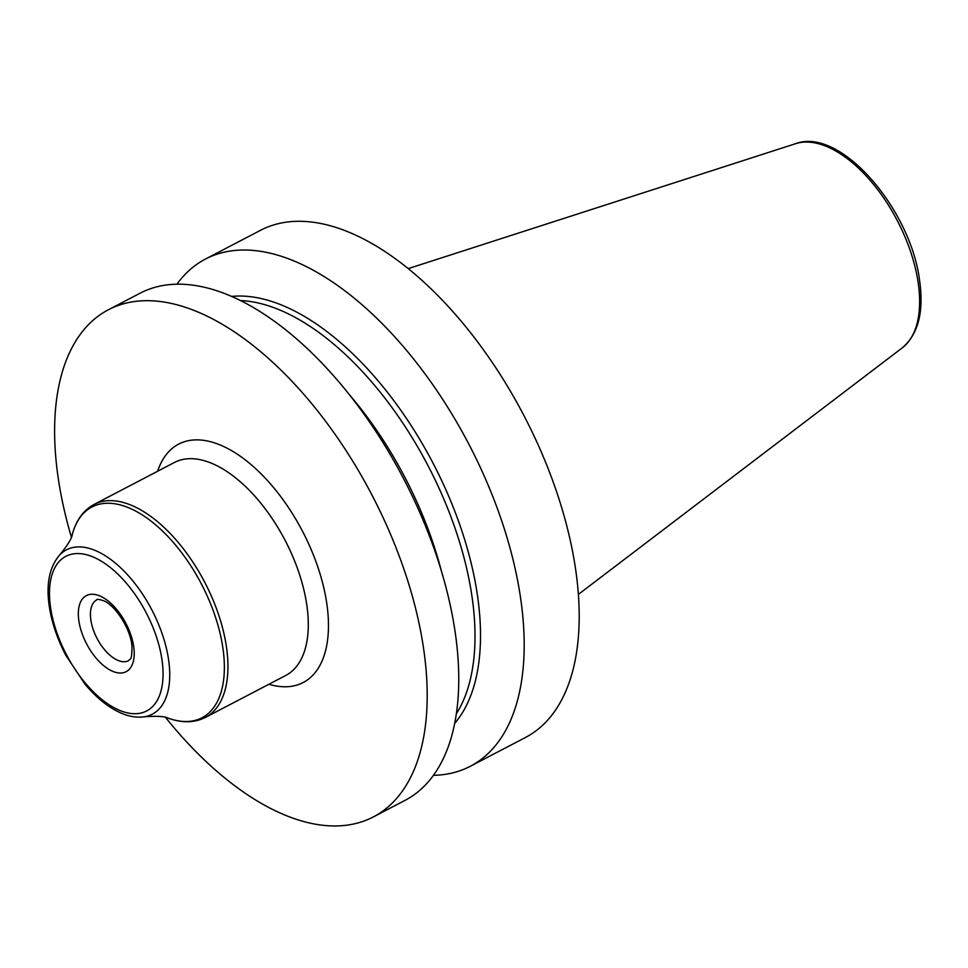 <?xml version="1.0" encoding="UTF-8"?>
<svg xmlns="http://www.w3.org/2000/svg" width="968" height="968" viewBox="0 0 968 968"><rect width="100%" height="100%" fill="white"/><g stroke="black" fill="none" stroke-linecap="round" stroke-linejoin="round"><path stroke-width="1.45" d="M433.434 775.32A286.104 147.777 -117.6 0 0 470.339 766.269L525.358 737.543A286.104 147.777 62.4 0 0 575.633 569.462A286.104 147.777 -117.6 0 0 446.55 304.642A286.104 147.777 -117.6 0 0 260.465 230.336L205.446 259.061A286.104 147.777 -117.6 0 0 176.938 284.181M470.339 766.269A286.104 147.777 -117.6 0 0 520.615 598.2A286.104 147.777 -117.6 0 0 391.532 333.367A286.104 147.777 -117.6 0 0 205.446 259.061M165.516 717.373A286.104 147.777 -117.6 0 0 373.346 816.919A286.104 147.777 -117.6 0 0 423.633 648.85A286.104 147.777 -117.6 0 0 294.538 384.03A286.104 147.777 -117.6 0 0 108.464 309.724A286.104 147.777 -117.6 0 0 58.177 477.793A286.104 147.777 -117.6 0 0 71.402 537.167M373.346 816.919L404.914 800.439A286.104 147.777 -117.6 0 0 455.19 632.37A286.104 147.777 -117.6 0 0 326.107 367.537A286.104 147.777 -117.6 0 0 140.021 293.231L108.464 309.724M454.67 723.399A245.945 127.038 62.4 0 0 477.454 595.344A245.945 127.038 -117.6 0 0 231.679 296.426M408.242 268.608L795.696 143.663A115.603 59.714 -117.6 0 1 918.184 282.741A115.603 59.714 62.4 0 1 902.309 347.827L578.38 594.4M441.384 571.035A243.186 125.61 -117.6 0 0 349.133 394.387M240.536 300.564A243.186 125.61 -117.6 0 1 471.985 596.457A243.186 125.61 62.4 0 1 456.339 713.767M268.898 684.267A134.467 69.454 62.4 0 0 325.502 595.877A134.467 69.454 62.4 0 0 223.874 446.599A134.467 69.454 -117.6 0 0 157.639 471.234M205.325 717.47L285.669 675.507A120.165 62.073 62.4 0 0 298.955 572.754A120.165 62.073 62.4 0 0 214.823 464.688A120.165 62.073 -117.6 0 0 174.422 462.474L94.078 504.437C83.308 510.342 76.049 520.373 72.285 534.554A118.882 61.407 -117.6 0 1 131.902 509.192A118.882 61.407 62.4 0 1 222.204 643.672A118.882 61.407 62.4 0 1 168.166 718.135C181.948 723.156 194.326 722.939 205.325 717.47A120.165 62.073 -117.6 0 0 218.611 614.716A120.165 62.073 -117.6 0 0 134.479 506.639A120.165 62.073 -117.6 0 0 94.078 504.437M168.166 718.135C164.887 716.32 156.828 715.884 143.978 716.828A92.71 47.88 62.4 0 0 164.899 642.57A92.71 47.88 62.4 0 0 97.635 551.542A92.71 47.88 -117.6 0 0 59.532 555.148C67.53 545.371 71.789 538.498 72.285 534.554M117.309 709.35A87.217 45.048 -117.6 0 0 161.971 659.704A87.217 45.048 -117.6 0 0 95.227 557.919A87.217 45.048 -117.6 0 0 50.566 607.565A87.217 45.048 -117.6 0 0 117.309 709.35M100.829 596.385A42.919 22.167 -117.6 0 0 78.856 620.803A42.919 22.167 -117.6 0 0 111.707 670.885A42.919 22.167 -117.6 0 0 133.681 646.467A42.919 22.167 -117.6 0 0 100.829 596.385M117.128 660.031A34.328 17.739 62.4 0 1 93.097 629.164A34.328 17.739 62.4 0 1 96.897 599.797C96.546 598.938 98.821 599.265 103.709 600.753C115.325 605.266 131.043 629.515 131.963 646.479C131.902 662.947 129.833 657.829 128.671 660.66A34.328 17.739 -117.6 0 1 117.128 660.031M795.696 143.663C840.369 126.675 910.779 209.197 919.6 280.551C924.029 311.756 918.269 334.178 902.309 347.827M59.532 555.148C48.836 567.768 45.629 586.088 49.888 610.094C52.659 625.183 57.959 640.223 65.8 655.239L84.942 684.086C95.844 697.154 107.279 706.543 119.233 712.254C127.861 716.332 136.101 717.857 143.978 716.828"/></g></svg>
